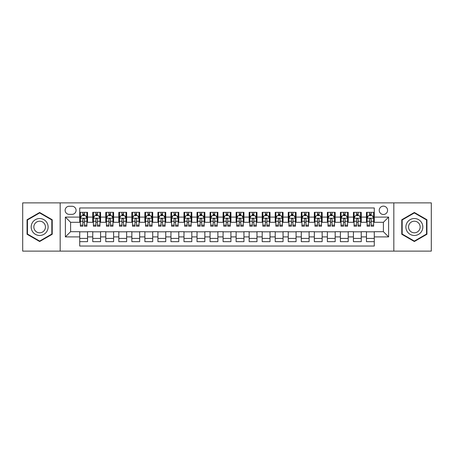 <?xml version="1.0" encoding="UTF-8"?>
<svg xmlns="http://www.w3.org/2000/svg" width="454" height="454" viewBox="0 0 454 454"><rect width="100%" height="100%" fill="white"/><g stroke="black" fill="none" stroke-linecap="round" stroke-linejoin="round"><path stroke-width="0.68" d="M383.403 206.144A4.171 4.171 0 0 0 379.232 210.316A4.171 4.171 0 0 0 383.403 214.487A4.171 4.171 0 0 0 387.574 210.316A4.171 4.171 0 0 0 383.403 206.144M393.828 251.113L431.3 251.113L431.3 202.887L393.828 202.887L393.828 251.113L60.172 251.113L60.172 202.887L22.7 202.887L22.7 251.113L60.172 251.113M374.278 212.336L366.457 212.336L366.457 217.097L361.248 217.097L361.248 222.307L366.457 222.307L366.457 217.097M361.248 217.097L361.248 212.336L353.428 212.336L353.428 217.097L348.212 217.097L348.212 222.307L353.428 222.307L353.428 217.097M348.212 217.097L348.212 212.336L340.392 212.336L340.392 217.097L335.177 217.097L335.177 222.307L340.392 222.307L340.392 217.097M335.177 217.097L335.177 212.336L327.357 212.336L327.357 217.097L322.147 217.097L322.147 222.307L327.357 222.307L327.357 217.097M322.147 217.097L322.147 212.336L314.327 212.336L314.327 217.097L309.112 217.097L309.112 222.307L314.327 222.307L314.327 217.097M309.112 217.097L309.112 212.336L301.291 212.336L301.291 217.097L296.076 217.097L296.076 222.307L301.291 222.307L301.291 217.097M296.076 217.097L296.076 212.336L288.256 212.336L288.256 217.097L283.046 217.097L283.046 222.307L288.256 222.307L288.256 217.097M283.046 217.097L283.046 212.336L275.226 212.336L275.226 217.097L270.011 217.097L270.011 222.307L275.226 222.307L275.226 217.097M270.011 217.097L270.011 212.336L262.191 212.336L262.191 217.097L256.975 217.097L256.975 222.307L262.191 222.307L262.191 217.097M256.975 217.097L256.975 212.336L249.155 212.336L249.155 217.097L243.946 217.097L243.946 222.307L249.155 222.307L249.155 217.097M243.946 217.097L243.946 212.336L236.125 212.336L236.125 217.097L230.91 217.097L230.91 222.307L236.125 222.307L236.125 217.097M230.91 217.097L230.91 212.336L223.09 212.336L223.09 217.097L217.875 217.097L217.875 222.307L223.09 222.307L223.09 217.097M217.875 217.097L217.875 212.336L210.054 212.336L210.054 217.097L204.845 217.097L204.845 222.307L210.054 222.307L210.054 217.097M204.845 217.097L204.845 212.336L197.025 212.336L197.025 217.097L191.809 217.097L191.809 222.307L197.025 222.307L197.025 217.097M191.809 217.097L191.809 212.336L183.989 212.336L183.989 217.097L178.774 217.097L178.774 222.307L183.989 222.307L183.989 217.097M178.774 217.097L178.774 212.336L170.954 212.336L170.954 217.097L165.744 217.097L165.744 222.307L170.954 222.307L170.954 217.097M165.744 217.097L165.744 212.336L157.924 212.336L157.924 217.097L152.709 217.097L152.709 222.307L157.924 222.307L157.924 217.097M152.709 217.097L152.709 212.336L144.888 212.336L144.888 217.097L139.673 217.097L139.673 222.307L144.888 222.307L144.888 217.097M139.673 217.097L139.673 212.336L131.853 212.336L131.853 217.097L126.643 217.097L126.643 222.307L131.853 222.307L131.853 217.097M126.643 217.097L126.643 212.336L118.823 212.336L118.823 217.097L113.608 217.097L113.608 222.307L118.823 222.307L118.823 217.097M113.608 217.097L113.608 212.336L105.788 212.336L105.788 217.097L100.572 217.097L100.572 222.307L105.788 222.307L105.788 217.097M100.572 217.097L100.572 212.336L92.752 212.336L92.752 222.307L87.543 222.307L87.543 212.336L79.722 212.336M79.722 241.664L87.543 241.664L87.543 231.693L92.752 231.693L92.752 241.664L100.572 241.664L100.572 231.693L105.788 231.693L105.788 236.903L100.572 236.903M105.788 236.903L105.788 241.664L113.608 241.664L113.608 231.693L118.823 231.693L118.823 236.903L113.608 236.903M118.823 236.903L118.823 241.664L126.643 241.664L126.643 231.693L131.853 231.693L131.853 236.903L126.643 236.903M131.853 236.903L131.853 241.664L139.673 241.664L139.673 231.693L144.888 231.693L144.888 236.903L139.673 236.903M144.888 236.903L144.888 241.664L152.709 241.664L152.709 231.693L157.924 231.693L157.924 236.903L152.709 236.903M157.924 236.903L157.924 241.664L165.744 241.664L165.744 231.693L170.954 231.693L170.954 236.903L165.744 236.903M170.954 236.903L170.954 241.664L178.774 241.664L178.774 231.693L183.989 231.693L183.989 236.903L178.774 236.903M183.989 236.903L183.989 241.664L191.809 241.664L191.809 231.693L197.025 231.693L197.025 236.903L191.809 236.903M197.025 236.903L197.025 241.664L204.845 241.664L204.845 231.693L210.054 231.693L210.054 236.903L204.845 236.903M210.054 236.903L210.054 241.664L217.875 241.664L217.875 231.693L223.09 231.693L223.09 236.903L217.875 236.903M223.09 236.903L223.09 241.664L230.91 241.664L230.91 231.693L236.125 231.693L236.125 236.903L230.91 236.903M236.125 236.903L236.125 241.664L243.946 241.664L243.946 231.693L249.155 231.693L249.155 236.903L243.946 236.903M249.155 236.903L249.155 241.664L256.975 241.664L256.975 231.693L262.191 231.693L262.191 236.903L256.975 236.903M262.191 236.903L262.191 241.664L270.011 241.664L270.011 231.693L275.226 231.693L275.226 236.903L270.011 236.903M275.226 236.903L275.226 241.664L283.046 241.664L283.046 231.693L288.256 231.693L288.256 236.903L283.046 236.903M288.256 236.903L288.256 241.664L296.076 241.664L296.076 231.693L301.291 231.693L301.291 236.903L296.076 236.903M301.291 236.903L301.291 241.664L309.112 241.664L309.112 231.693L314.327 231.693L314.327 236.903L309.112 236.903M314.327 236.903L314.327 241.664L322.147 241.664L322.147 231.693L327.357 231.693L327.357 236.903L322.147 236.903M327.357 236.903L327.357 241.664L335.177 241.664L335.177 231.693L340.392 231.693L340.392 236.903L335.177 236.903M340.392 236.903L340.392 241.664L348.212 241.664L348.212 231.693L353.428 231.693L353.428 236.903L348.212 236.903M353.428 236.903L353.428 241.664L361.248 241.664L361.248 231.693L366.457 231.693L366.457 236.903L361.248 236.903M69.167 214.356L72.033 214.356A4.041 4.041 0 0 0 76.073 210.316A4.041 4.041 0 0 0 72.033 206.275L69.167 206.275A4.041 4.041 0 0 0 65.126 210.316A4.041 4.041 0 0 0 69.167 214.356M393.828 202.887L60.172 202.887M374.278 217.097L374.278 207.972L79.722 207.972L79.722 222.307L70.597 222.307L70.597 231.693L79.722 231.693L79.722 246.028L374.278 246.028L374.278 231.693L383.403 231.693L383.403 222.307L374.278 222.307L374.278 217.097L388.613 217.097L388.613 236.903L374.278 236.903M79.722 236.903L65.387 236.903L65.387 217.097L79.722 217.097M366.457 236.903L366.457 241.664L374.278 241.664M79.722 215.593L80.375 215.593M82.849 215.593L84.416 215.593M86.89 215.593L87.543 215.593M79.722 222.176L80.375 222.176M82.849 222.176L84.416 222.176M86.89 222.176L87.543 222.176M79.722 231.824L87.543 231.824M79.722 238.407L87.543 238.407M92.752 222.176L93.405 222.176M95.885 222.176L97.445 222.176M99.925 222.176L100.572 222.176M92.752 215.593L93.405 215.593M95.885 215.593L97.445 215.593M99.925 215.593L100.572 215.593M92.752 231.824L100.572 231.824M92.752 238.407L100.572 238.407M105.788 231.824L113.608 231.824M105.788 238.407L113.608 238.407M105.788 215.593L106.44 215.593M108.915 215.593L110.481 215.593M112.955 215.593L113.608 215.593M105.788 222.176L106.44 222.176M108.915 222.176L110.481 222.176M112.955 222.176L113.608 222.176M118.823 231.824L126.643 231.824M118.823 238.407L126.643 238.407M118.823 215.593L119.476 215.593M121.95 215.593L123.516 215.593M125.991 215.593L126.643 215.593M118.823 222.176L119.476 222.176M121.95 222.176L123.516 222.176M125.991 222.176L126.643 222.176M131.853 231.824L139.673 231.824M131.853 238.407L139.673 238.407M131.853 215.593L132.506 215.593M134.986 215.593L136.546 215.593M139.026 215.593L139.673 215.593M131.853 222.176L132.506 222.176M134.986 222.176L136.546 222.176M139.026 222.176L139.673 222.176M144.888 231.824L152.709 231.824M144.888 238.407L152.709 238.407M144.888 215.593L145.541 215.593M148.015 215.593L149.582 215.593M152.056 215.593L152.709 215.593M144.888 222.176L145.541 222.176M148.015 222.176L149.582 222.176M152.056 222.176L152.709 222.176M157.924 231.824L165.744 231.824M157.924 238.407L165.744 238.407M157.924 215.593L158.577 215.593M161.051 215.593L162.617 215.593M165.091 215.593L165.744 215.593M157.924 222.176L158.577 222.176M161.051 222.176L162.617 222.176M165.091 222.176L165.744 222.176M170.954 231.824L178.774 231.824M170.954 238.407L178.774 238.407M170.954 215.593L171.606 215.593M174.086 215.593L175.647 215.593M178.127 215.593L178.774 215.593M170.954 222.176L171.606 222.176M174.086 222.176L175.647 222.176M178.127 222.176L178.774 222.176M183.989 231.824L191.809 231.824M183.989 238.407L191.809 238.407M183.989 215.593L184.642 215.593M187.116 215.593L188.682 215.593M191.157 215.593L191.809 215.593M183.989 222.176L184.642 222.176M187.116 222.176L188.682 222.176M191.157 222.176L191.809 222.176M197.025 231.824L204.845 231.824M197.025 238.407L204.845 238.407M197.025 215.593L197.677 215.593M200.152 215.593L201.712 215.593M204.192 215.593L204.845 215.593M197.025 222.176L197.677 222.176M200.152 222.176L201.712 222.176M204.192 222.176L204.845 222.176M210.054 231.824L217.875 231.824M210.054 238.407L217.875 238.407M210.054 215.593L210.707 215.593M213.187 215.593L214.748 215.593M217.228 215.593L217.875 215.593M210.054 222.176L210.707 222.176M213.187 222.176L214.748 222.176M217.228 222.176L217.875 222.176M223.09 231.824L230.91 231.824M223.09 238.407L230.91 238.407M223.09 215.593L223.743 215.593M226.217 215.593L227.783 215.593M230.257 215.593L230.91 215.593M223.09 222.176L223.743 222.176M226.217 222.176L227.783 222.176M230.257 222.176L230.91 222.176M236.125 231.824L243.946 231.824M236.125 238.407L243.946 238.407M236.125 215.593L236.772 215.593M239.252 215.593L240.813 215.593M243.293 215.593L243.946 215.593M236.125 222.176L236.772 222.176M239.252 222.176L240.813 222.176M243.293 222.176L243.946 222.176M249.155 231.824L256.975 231.824M249.155 238.407L256.975 238.407M249.155 215.593L249.808 215.593M252.288 215.593L253.848 215.593M256.323 215.593L256.975 215.593M249.155 222.176L249.808 222.176M252.288 222.176L253.848 222.176M256.323 222.176L256.975 222.176M262.191 231.824L270.011 231.824M262.191 238.407L270.011 238.407M262.191 215.593L262.843 215.593M265.318 215.593L266.884 215.593M269.358 215.593L270.011 215.593M262.191 222.176L262.843 222.176M265.318 222.176L266.884 222.176M269.358 222.176L270.011 222.176M275.226 231.824L283.046 231.824M275.226 238.407L283.046 238.407M275.226 215.593L275.873 215.593M278.353 215.593L279.914 215.593M282.394 215.593L283.046 215.593M275.226 222.176L275.873 222.176M278.353 222.176L279.914 222.176M282.394 222.176L283.046 222.176M288.256 231.824L296.076 231.824M288.256 238.407L296.076 238.407M288.256 215.593L288.909 215.593M291.383 215.593L292.949 215.593M295.423 215.593L296.076 215.593M288.256 222.176L288.909 222.176M291.383 222.176L292.949 222.176M295.423 222.176L296.076 222.176M301.291 231.824L309.112 231.824M301.291 238.407L309.112 238.407M301.291 215.593L301.944 215.593M304.418 215.593L305.985 215.593M308.459 215.593L309.112 215.593M301.291 222.176L301.944 222.176M304.418 222.176L305.985 222.176M308.459 222.176L309.112 222.176M314.327 231.824L322.147 231.824M314.327 238.407L322.147 238.407M314.327 215.593L314.974 215.593M317.454 215.593L319.014 215.593M321.494 215.593L322.147 215.593M314.327 222.176L314.974 222.176M317.454 222.176L319.014 222.176M321.494 222.176L322.147 222.176M327.357 231.824L335.177 231.824M327.357 238.407L335.177 238.407M327.357 215.593L328.009 215.593M330.484 215.593L332.05 215.593M334.524 215.593L335.177 215.593M327.357 222.176L328.009 222.176M330.484 222.176L332.05 222.176M334.524 222.176L335.177 222.176M340.392 231.824L348.212 231.824M340.392 238.407L348.212 238.407M340.392 215.593L341.045 215.593M343.519 215.593L345.085 215.593M347.56 215.593L348.212 215.593M340.392 222.176L341.045 222.176M343.519 222.176L345.085 222.176M347.56 222.176L348.212 222.176M353.428 231.824L361.248 231.824M353.428 238.407L361.248 238.407M353.428 215.593L354.075 215.593M356.555 215.593L358.115 215.593M360.595 215.593L361.248 215.593M353.428 222.176L354.075 222.176M356.555 222.176L358.115 222.176M360.595 222.176L361.248 222.176M366.457 231.824L374.278 231.824M366.457 238.407L374.278 238.407M366.457 215.593L367.11 215.593M369.584 215.593L371.151 215.593M373.625 215.593L374.278 215.593M366.457 222.176L367.11 222.176M369.584 222.176L371.151 222.176M373.625 222.176L374.278 222.176M70.597 222.307L65.387 217.097M70.597 231.693L65.387 236.903M388.613 217.097L383.403 222.307M388.613 236.903L383.403 231.693M39.646 241.522L52.221 234.264L52.221 219.736L39.646 212.478L27.064 219.736L27.064 234.264L39.646 241.522M426.936 219.736L414.354 212.478L401.779 219.736L401.779 234.264L414.354 241.522L426.936 234.264L426.936 219.736M84.416 214.033L82.849 214.033M86.89 225.156L84.416 225.156L84.416 226.217L86.89 226.217L86.89 218.266L85.585 215.661L81.675 215.661L80.375 218.266L80.375 226.217L82.849 226.217L82.849 225.156L80.375 225.156M80.375 218.266L80.375 212.336M86.89 218.266L86.89 212.336M82.849 215.661L82.849 212.336M84.416 212.336L84.416 215.661M84.416 225.156L84.416 219.242C83.894 218.243 83.371 218.243 82.849 219.242L82.849 225.156M39.646 218.527A8.473 8.473 0 0 0 31.173 227A8.473 8.473 0 0 0 39.646 235.473A8.473 8.473 0 0 0 48.113 227A8.473 8.473 0 0 0 39.646 218.527M39.646 221.2A5.8 5.8 0 0 0 33.846 227A5.8 5.8 0 0 0 39.646 232.8A5.8 5.8 0 0 0 45.445 227A5.8 5.8 0 0 0 39.646 221.2M51.83 234.037L39.646 241.074L27.456 234.037L27.456 219.963L39.646 212.926L51.83 219.963L51.83 234.037M407.022 222.766A8.473 8.473 0 0 0 410.121 234.338A8.473 8.473 0 0 0 421.692 231.234A8.473 8.473 0 0 0 418.594 219.662A8.473 8.473 0 0 0 407.022 222.766M409.332 224.1A5.8 5.8 0 0 0 411.455 232.022A5.8 5.8 0 0 0 419.377 229.9A5.8 5.8 0 0 0 417.254 221.978A5.8 5.8 0 0 0 409.332 224.1M426.544 219.963L426.544 234.037L414.354 241.074L402.17 234.037L402.17 219.963L414.354 212.926L426.544 219.963M97.445 214.033L95.885 214.033M99.925 225.156L97.445 225.156L97.445 226.217L99.925 226.217L99.925 218.266L98.62 215.661L94.71 215.661L93.405 218.266L93.405 226.217L95.885 226.217L95.885 225.156L93.405 225.156M93.405 218.266L93.405 212.336M99.925 218.266L99.925 212.336M95.885 215.661L95.885 212.336M97.445 212.336L97.445 215.661M97.445 225.156L97.445 219.242C96.929 218.243 96.407 218.243 95.885 219.242L95.885 225.156M110.481 214.033L108.915 214.033M112.955 225.156L110.481 225.156L110.481 226.217L112.955 226.217L112.955 218.266L111.656 215.661L107.746 215.661L106.44 218.266L106.44 226.217L108.915 226.217L108.915 225.156L106.44 225.156M106.44 218.266L106.44 212.336M112.955 218.266L112.955 212.336M108.915 215.661L108.915 212.336M110.481 212.336L110.481 215.661M110.481 225.156L110.481 219.242C109.959 218.243 109.437 218.243 108.915 219.242L108.915 225.156M123.516 214.033L121.95 214.033M125.991 225.156L123.516 225.156L123.516 226.217L125.991 226.217L125.991 218.266L124.685 215.661L120.775 215.661L119.476 218.266L119.476 226.217L121.95 226.217L121.95 225.156L119.476 225.156M119.476 218.266L119.476 212.336M125.991 218.266L125.991 212.336M121.95 215.661L121.95 212.336M123.516 212.336L123.516 215.661M123.516 225.156L123.516 219.242C122.994 218.243 122.472 218.243 121.95 219.242L121.95 225.156M136.546 214.033L134.986 214.033M139.026 225.156L136.546 225.156L136.546 226.217L139.026 226.217L139.026 218.266L137.721 215.661L133.811 215.661L132.506 218.266L132.506 226.217L134.986 226.217L134.986 225.156L132.506 225.156M132.506 218.266L132.506 212.336M139.026 218.266L139.026 212.336M134.986 215.661L134.986 212.336M136.546 212.336L136.546 215.661M136.546 225.156L136.546 219.242C136.03 218.243 135.508 218.243 134.986 219.242L134.986 225.156M149.582 214.033L148.015 214.033M152.056 225.156L149.582 225.156L149.582 226.217L152.056 226.217L152.056 218.266L150.756 215.661L146.846 215.661L145.541 218.266L145.541 226.217L148.015 226.217L148.015 225.156L145.541 225.156M145.541 218.266L145.541 212.336M152.056 218.266L152.056 212.336M148.015 215.661L148.015 212.336M149.582 212.336L149.582 215.661M149.582 225.156L149.582 219.242C149.06 218.243 148.537 218.243 148.015 219.242L148.015 225.156M162.617 214.033L161.051 214.033M165.091 225.156L162.617 225.156L162.617 226.217L165.091 226.217L165.091 218.266L163.786 215.661L159.876 215.661L158.577 218.266L158.577 226.217L161.051 226.217L161.051 225.156L158.577 225.156M158.577 218.266L158.577 212.336M165.091 218.266L165.091 212.336M161.051 215.661L161.051 212.336M162.617 212.336L162.617 215.661M162.617 225.156L162.617 219.242C162.095 218.243 161.573 218.243 161.051 219.242L161.051 225.156M175.647 214.033L174.086 214.033M178.127 225.156L175.647 225.156L175.647 226.217L178.127 226.217L178.127 218.266L176.822 215.661L172.912 215.661L171.606 218.266L171.606 226.217L174.086 226.217L174.086 225.156L171.606 225.156M171.606 218.266L171.606 212.336M178.127 218.266L178.127 212.336M174.086 215.661L174.086 212.336M175.647 212.336L175.647 215.661M175.647 225.156L175.647 219.242C175.125 218.243 174.608 218.243 174.086 219.242L174.086 225.156M188.682 214.033L187.116 214.033M191.157 225.156L188.682 225.156L188.682 226.217L191.157 226.217L191.157 218.266L189.857 215.661L185.947 215.661L184.642 218.266L184.642 226.217L187.116 226.217L187.116 225.156L184.642 225.156M184.642 218.266L184.642 212.336M191.157 218.266L191.157 212.336M187.116 215.661L187.116 212.336M188.682 212.336L188.682 215.661M188.682 225.156L188.682 219.242C188.16 218.243 187.638 218.243 187.116 219.242L187.116 225.156M201.712 214.033L200.152 214.033M204.192 225.156L201.712 225.156L201.712 226.217L204.192 226.217L204.192 218.266L202.887 215.661L198.977 215.661L197.677 218.266L197.677 226.217L200.152 226.217L200.152 225.156L197.677 225.156M197.677 218.266L197.677 212.336M204.192 218.266L204.192 212.336M200.152 215.661L200.152 212.336M201.712 212.336L201.712 215.661M201.712 225.156L201.712 219.242C201.196 218.243 200.674 218.243 200.152 219.242L200.152 225.156M214.748 214.033L213.187 214.033M217.228 225.156L214.748 225.156L214.748 226.217L217.228 226.217L217.228 218.266L215.922 215.661L212.012 215.661L210.707 218.266L210.707 226.217L213.187 226.217L213.187 225.156L210.707 225.156M210.707 218.266L210.707 212.336M217.228 218.266L217.228 212.336M213.187 215.661L213.187 212.336M214.748 212.336L214.748 215.661M214.748 225.156L214.748 219.242C214.226 218.243 213.709 218.243 213.187 219.242L213.187 225.156M227.783 214.033L226.217 214.033M230.257 225.156L227.783 225.156L227.783 226.217L230.257 226.217L230.257 218.266L228.952 215.661L225.048 215.661L223.743 218.266L223.743 226.217L226.217 226.217L226.217 225.156L223.743 225.156M223.743 218.266L223.743 212.336M230.257 218.266L230.257 212.336M226.217 215.661L226.217 212.336M227.783 212.336L227.783 215.661M227.783 225.156L227.783 219.242C227.261 218.243 226.739 218.243 226.217 219.242L226.217 225.156M240.813 214.033L239.252 214.033M243.293 225.156L240.813 225.156L240.813 226.217L243.293 226.217L243.293 218.266L241.988 215.661L238.078 215.661L236.772 218.266L236.772 226.217L239.252 226.217L239.252 225.156L236.772 225.156M236.772 218.266L236.772 212.336M243.293 218.266L243.293 212.336M239.252 215.661L239.252 212.336M240.813 212.336L240.813 215.661M240.813 225.156L240.813 219.242C240.297 218.243 239.774 218.243 239.252 219.242L239.252 225.156M253.848 214.033L252.288 214.033M256.323 225.156L253.848 225.156L253.848 226.217L256.323 226.217L256.323 218.266L255.023 215.661L251.113 215.661L249.808 218.266L249.808 226.217L252.288 226.217L252.288 225.156L249.808 225.156M249.808 218.266L249.808 212.336M256.323 218.266L256.323 212.336M252.288 215.661L252.288 212.336M253.848 212.336L253.848 215.661M253.848 225.156L253.848 219.242C253.326 218.243 252.804 218.243 252.288 219.242L252.288 225.156M266.884 214.033L265.318 214.033M269.358 225.156L266.884 225.156L266.884 226.217L269.358 226.217L269.358 218.266L268.053 215.661L264.143 215.661L262.843 218.266L262.843 226.217L265.318 226.217L265.318 225.156L262.843 225.156M262.843 218.266L262.843 212.336M269.358 218.266L269.358 212.336M265.318 215.661L265.318 212.336M266.884 212.336L266.884 215.661M266.884 225.156L266.884 219.242C266.362 218.243 265.84 218.243 265.318 219.242L265.318 225.156M279.914 214.033L278.353 214.033M282.394 225.156L279.914 225.156L279.914 226.217L282.394 226.217L282.394 218.266L281.088 215.661L277.178 215.661L275.873 218.266L275.873 226.217L278.353 226.217L278.353 225.156L275.873 225.156M275.873 218.266L275.873 212.336M282.394 218.266L282.394 212.336M278.353 215.661L278.353 212.336M279.914 212.336L279.914 215.661M279.914 225.156L279.914 219.242C279.397 218.243 278.875 218.243 278.353 219.242L278.353 225.156M292.949 214.033L291.383 214.033M295.423 225.156L292.949 225.156L292.949 226.217L295.423 226.217L295.423 218.266L294.124 215.661L290.214 215.661L288.909 218.266L288.909 226.217L291.383 226.217L291.383 225.156L288.909 225.156M288.909 218.266L288.909 212.336M295.423 218.266L295.423 212.336M291.383 215.661L291.383 212.336M292.949 212.336L292.949 215.661M292.949 225.156L292.949 219.242C292.427 218.243 291.905 218.243 291.383 219.242L291.383 225.156M305.985 214.033L304.418 214.033M308.459 225.156L305.985 225.156L305.985 226.217L308.459 226.217L308.459 218.266L307.154 215.661L303.244 215.661L301.944 218.266L301.944 226.217L304.418 226.217L304.418 225.156L301.944 225.156M301.944 218.266L301.944 212.336M308.459 218.266L308.459 212.336M304.418 215.661L304.418 212.336M305.985 212.336L305.985 215.661M305.985 225.156L305.985 219.242C305.463 218.243 304.94 218.243 304.418 219.242L304.418 225.156M319.014 214.033L317.454 214.033M321.494 225.156L319.014 225.156L319.014 226.217L321.494 226.217L321.494 218.266L320.189 215.661L316.279 215.661L314.974 218.266L314.974 226.217L317.454 226.217L317.454 225.156L314.974 225.156M314.974 218.266L314.974 212.336M321.494 218.266L321.494 212.336M317.454 215.661L317.454 212.336M319.014 212.336L319.014 215.661M319.014 225.156L319.014 219.242C318.498 218.243 317.976 218.243 317.454 219.242L317.454 225.156M332.05 214.033L330.484 214.033M334.524 225.156L332.05 225.156L332.05 226.217L334.524 226.217L334.524 218.266L333.225 215.661L329.315 215.661L328.009 218.266L328.009 226.217L330.484 226.217L330.484 225.156L328.009 225.156M328.009 218.266L328.009 212.336M334.524 218.266L334.524 212.336M330.484 215.661L330.484 212.336M332.05 212.336L332.05 215.661M332.05 225.156L332.05 219.242C331.528 218.243 331.006 218.243 330.484 219.242L330.484 225.156M345.085 214.033L343.519 214.033M347.56 225.156L345.085 225.156L345.085 226.217L347.56 226.217L347.56 218.266L346.254 215.661L342.344 215.661L341.045 218.266L341.045 226.217L343.519 226.217L343.519 225.156L341.045 225.156M341.045 218.266L341.045 212.336M347.56 218.266L347.56 212.336M343.519 215.661L343.519 212.336M345.085 212.336L345.085 215.661M345.085 225.156L345.085 219.242C344.563 218.243 344.041 218.243 343.519 219.242L343.519 225.156M358.115 214.033L356.555 214.033M360.595 225.156L358.115 225.156L358.115 226.217L360.595 226.217L360.595 218.266L359.29 215.661L355.38 215.661L354.075 218.266L354.075 226.217L356.555 226.217L356.555 225.156L354.075 225.156M354.075 218.266L354.075 212.336M360.595 218.266L360.595 212.336M356.555 215.661L356.555 212.336M358.115 212.336L358.115 215.661M358.115 225.156L358.115 219.242C357.599 218.243 357.077 218.243 356.555 219.242L356.555 225.156M371.151 214.033L369.584 214.033M373.625 225.156L371.151 225.156L371.151 226.217L373.625 226.217L373.625 218.266L372.325 215.661L368.415 215.661L367.11 218.266L367.11 226.217L369.584 226.217L369.584 225.156L367.11 225.156M367.11 218.266L367.11 212.336M373.625 218.266L373.625 212.336M369.584 215.661L369.584 212.336M371.151 212.336L371.151 215.661M371.151 225.156L371.151 219.242C370.629 218.243 370.106 218.243 369.584 219.242L369.584 225.156M92.752 236.903L87.543 236.903M92.752 217.097L87.543 217.097M86.856 218.204L80.403 218.204M80.375 216.376L81.317 216.376M85.948 216.376L86.89 216.376M82.849 221.291L80.375 221.291M86.89 221.291L84.416 221.291M84.416 214.861L82.849 214.861M99.891 218.204L93.439 218.204M93.405 216.376L94.353 216.376M98.978 216.376L99.925 216.376M95.885 221.291L93.405 221.291M99.925 221.291L97.445 221.291M97.445 214.861L95.885 214.861M112.927 218.204L106.474 218.204M106.44 216.376L107.382 216.376M112.013 216.376L112.955 216.376M108.915 221.291L106.44 221.291M112.955 221.291L110.481 221.291M110.481 214.861L108.915 214.861M125.957 218.204L119.504 218.204M119.476 216.376L120.418 216.376M125.043 216.376L125.991 216.376M121.95 221.291L119.476 221.291M125.991 221.291L123.516 221.291M123.516 214.861L121.95 214.861M138.992 218.204L132.54 218.204M132.506 216.376L133.453 216.376M138.078 216.376L139.026 216.376M134.986 221.291L132.506 221.291M139.026 221.291L136.546 221.291M136.546 214.861L134.986 214.861M152.028 218.204L145.575 218.204M145.541 216.376L146.483 216.376M151.114 216.376L152.056 216.376M148.015 221.291L145.541 221.291M152.056 221.291L149.582 221.291M149.582 214.861L148.015 214.861M165.057 218.204L158.605 218.204M158.577 216.376L159.519 216.376M164.144 216.376L165.091 216.376M161.051 221.291L158.577 221.291M165.091 221.291L162.617 221.291M162.617 214.861L161.051 214.861M178.093 218.204L171.64 218.204M171.606 216.376L172.554 216.376M177.179 216.376L178.127 216.376M174.086 221.291L171.606 221.291M178.127 221.291L175.647 221.291M175.647 214.861L174.086 214.861M191.123 218.204L184.676 218.204M184.642 216.376L185.584 216.376M190.215 216.376L191.157 216.376M187.116 221.291L184.642 221.291M191.157 221.291L188.682 221.291M188.682 214.861L187.116 214.861M204.158 218.204L197.706 218.204M197.677 216.376L198.619 216.376M203.244 216.376L204.192 216.376M200.152 221.291L197.677 221.291M204.192 221.291L201.712 221.291M201.712 214.861L200.152 214.861M217.194 218.204L210.741 218.204M210.707 216.376L211.655 216.376M216.28 216.376L217.228 216.376M213.187 221.291L210.707 221.291M217.228 221.291L214.748 221.291M214.748 214.861L213.187 214.861M230.223 218.204L223.777 218.204M223.743 216.376L224.685 216.376M229.315 216.376L230.257 216.376M226.217 221.291L223.743 221.291M230.257 221.291L227.783 221.291M227.783 214.861L226.217 214.861M243.259 218.204L236.806 218.204M236.772 216.376L237.72 216.376M242.345 216.376L243.293 216.376M239.252 221.291L236.772 221.291M243.293 221.291L240.813 221.291M240.813 214.861L239.252 214.861M256.294 218.204L249.842 218.204M249.808 216.376L250.756 216.376M255.381 216.376L256.323 216.376M252.288 221.291L249.808 221.291M256.323 221.291L253.848 221.291M253.848 214.861L252.288 214.861M269.324 218.204L262.877 218.204M262.843 216.376L263.785 216.376M268.416 216.376L269.358 216.376M265.318 221.291L262.843 221.291M269.358 221.291L266.884 221.291M266.884 214.861L265.318 214.861M282.36 218.204L275.907 218.204M275.873 216.376L276.821 216.376M281.446 216.376L282.394 216.376M278.353 221.291L275.873 221.291M282.394 221.291L279.914 221.291M279.914 214.861L278.353 214.861M295.395 218.204L288.943 218.204M288.909 216.376L289.856 216.376M294.481 216.376L295.423 216.376M291.383 221.291L288.909 221.291M295.423 221.291L292.949 221.291M292.949 214.861L291.383 214.861M308.425 218.204L301.972 218.204M301.944 216.376L302.886 216.376M307.517 216.376L308.459 216.376M304.418 221.291L301.944 221.291M308.459 221.291L305.985 221.291M305.985 214.861L304.418 214.861M321.46 218.204L315.008 218.204M314.974 216.376L315.922 216.376M320.547 216.376L321.494 216.376M317.454 221.291L314.974 221.291M321.494 221.291L319.014 221.291M319.014 214.861L317.454 214.861M334.496 218.204L328.043 218.204M328.009 216.376L328.957 216.376M333.582 216.376L334.524 216.376M330.484 221.291L328.009 221.291M334.524 221.291L332.05 221.291M332.05 214.861L330.484 214.861M347.526 218.204L341.073 218.204M341.045 216.376L341.987 216.376M346.618 216.376L347.56 216.376M343.519 221.291L341.045 221.291M347.56 221.291L345.085 221.291M345.085 214.861L343.519 214.861M360.561 218.204L354.109 218.204M354.075 216.376L355.022 216.376M359.647 216.376L360.595 216.376M356.555 221.291L354.075 221.291M360.595 221.291L358.115 221.291M358.115 214.861L356.555 214.861M373.597 218.204L367.144 218.204M367.11 216.376L368.052 216.376M372.683 216.376L373.625 216.376M369.584 221.291L367.11 221.291M373.625 221.291L371.151 221.291M371.151 214.861L369.584 214.861"/></g></svg>
